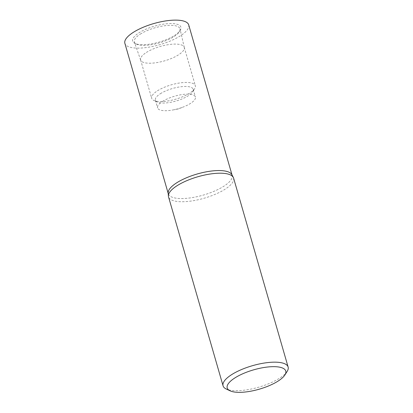 <?xml version="1.0" encoding="UTF-8"?>
<svg xmlns="http://www.w3.org/2000/svg" width="413" height="413" viewBox="0 0 413 413"><rect width="100%" height="100%" fill="white"/><g stroke="black" fill="none" stroke-linecap="round" stroke-linejoin="round"><path stroke-width="0.31" stroke-dasharray="2.06 1.55" d="M287.154 371.406A33.856 11.192 -16.1 0 1 279.632 378.169A33.856 11.192 -16.1 0 1 226.216 388.994M233.582 178.08A33.856 11.192 -16.1 0 1 225.09 189.2A33.856 11.192 -16.1 0 1 190.63 201.116A33.856 11.192 -16.1 0 1 168.525 196.862M231.869 174.678A33.221 10.981 -16.1 0 1 232.132 175.339A33.221 10.981 -16.1 0 1 223.794 186.253A33.221 10.981 -16.1 0 1 188.942 198.075A33.221 10.981 -16.1 0 1 168.163 193.016M188.71 24.909A33.221 10.981 -16.1 0 1 180.378 35.823A33.221 10.981 -16.1 0 1 146.563 47.51A33.221 10.981 -16.1 0 1 124.876 43.334M231.848 174.632A33.221 10.981 -16.1 0 1 223.794 186.253A33.221 10.981 -16.1 0 1 189.985 197.941A33.221 10.981 -16.1 0 1 168.292 193.769A33.221 10.981 -16.1 0 1 168.163 193.062M140.281 34.134A23.763 7.852 -16.1 0 1 164.663 25.745A23.763 7.852 -16.1 0 1 180.016 28.9A23.763 7.852 -16.1 0 1 179.294 31.816A23.763 7.852 -16.1 0 1 174.018 36.566A23.763 7.852 -16.1 0 1 136.527 44.165A23.763 7.852 -16.1 0 1 134.359 42.074A23.763 7.852 -16.1 0 1 140.281 34.134M174.622 35.404A25.116 8.301 163.9 0 0 180.202 30.392A25.116 8.301 163.9 0 0 168.489 23.608A25.116 8.301 163.9 0 0 138.964 32.834A25.116 8.301 163.9 0 0 134.994 43.437A25.116 8.301 163.9 0 0 174.622 35.404M146.316 52.492A22.705 7.506 -16.1 0 1 169.423 44.506A22.705 7.506 -16.1 0 1 184.244 47.361A22.705 7.506 -16.1 0 1 184.281 47.49A22.705 7.506 -16.1 0 1 178.55 54.815A22.705 7.506 -16.1 0 1 155.634 62.781A22.705 7.506 -16.1 0 1 140.657 60.081A22.705 7.506 -16.1 0 1 140.616 59.952A22.705 7.506 -16.1 0 1 146.316 52.492M157.384 90.85A22.705 7.506 -16.1 0 1 180.491 82.858A22.705 7.506 -16.1 0 1 195.318 85.713A22.705 7.506 -16.1 0 1 194.662 88.64A22.705 7.506 -16.1 0 1 189.619 93.173A22.705 7.506 -16.1 0 1 153.796 100.431A22.705 7.506 -16.1 0 1 151.69 98.309A22.705 7.506 -16.1 0 1 157.384 90.85M160.327 93.746A19.679 6.505 -16.1 0 1 180.352 86.823A19.679 6.505 -16.1 0 1 193.201 89.296A19.679 6.505 -16.1 0 1 192.634 91.831A19.679 6.505 -16.1 0 1 188.266 95.759A19.679 6.505 -16.1 0 1 157.214 102.052A19.679 6.505 -16.1 0 1 155.386 100.214A19.679 6.505 -16.1 0 1 160.327 93.746M162.541 101.422A19.679 6.505 -16.1 0 1 182.567 94.5A19.679 6.505 -16.1 0 1 195.416 96.972A19.679 6.505 -16.1 0 1 190.481 103.436A19.679 6.505 -16.1 0 1 183.398 106.957A19.679 6.505 -16.1 0 1 173.093 109.93A19.679 6.505 -16.1 0 1 157.601 107.886A19.679 6.505 -16.1 0 1 162.541 101.422M232.029 174.978L232.132 175.339M179.294 31.816L180.202 30.392M184.281 47.49L180.016 28.9M184.244 47.361L195.318 85.713M192.634 91.831L194.662 88.64M193.201 89.296L195.416 96.972M173.093 109.93L178.385 108.924L183.398 106.957M155.386 100.214L157.601 107.886M157.214 102.052L153.796 100.431M140.616 59.952L151.69 98.309M140.657 60.081L134.359 42.074M136.527 44.165L134.994 43.437M168.189 193.403L168.292 193.769"/><path stroke-width="0.62" d="M230.041 390.806L226.216 388.994A33.856 11.192 -16.1 0 1 223.066 385.825A33.856 11.192 -16.1 0 1 231.564 374.699A33.856 11.192 -16.1 0 1 266.018 362.79A33.856 11.192 -16.1 0 1 288.124 367.043A33.856 11.192 -16.1 0 1 287.154 371.406L284.882 374.978A30.469 10.072 -16.1 0 1 278.114 381.065A30.469 10.072 -16.1 0 1 230.041 390.806A30.469 10.072 -16.1 0 1 234.852 377.947A30.469 10.072 -16.1 0 1 270.675 366.749A30.469 10.072 -16.1 0 1 284.882 374.978M223.066 385.825L168.525 196.862A33.856 11.192 -16.1 0 1 168.39 196.092A33.856 11.192 -16.1 0 1 177.022 185.736A33.856 11.192 -16.1 0 1 210.403 173.981A33.856 11.192 -16.1 0 1 233.293 177.363A33.856 11.192 -16.1 0 1 233.582 178.08L288.124 367.043M168.39 196.092L168.163 193.016A33.221 10.981 -16.1 0 1 176.63 182.856A33.221 10.981 -16.1 0 1 209.448 171.307A33.221 10.981 -16.1 0 1 231.869 174.678M168.189 193.403L124.876 43.334A33.221 10.981 -16.1 0 1 133.208 32.42A33.221 10.981 -16.1 0 1 167.022 20.733A33.221 10.981 -16.1 0 1 188.71 24.909L232.029 174.978M168.163 193.062A33.221 10.981 -16.1 0 1 176.63 182.856A33.221 10.981 -16.1 0 1 209.386 171.318A33.221 10.981 -16.1 0 1 231.848 174.632L233.293 177.363"/></g></svg>
